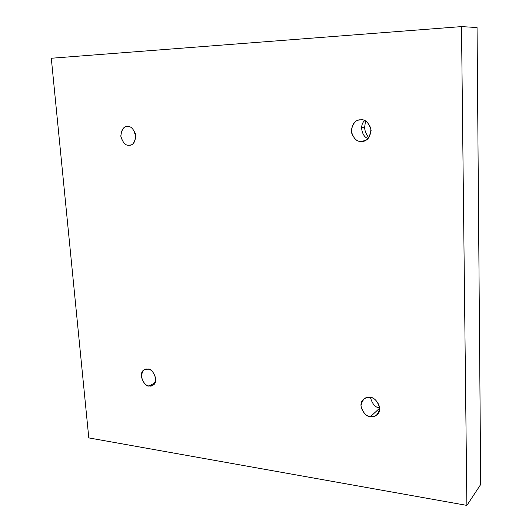 <?xml version="1.0" encoding="UTF-8"?>
<svg xmlns="http://www.w3.org/2000/svg" width="532" height="532" viewBox="0 0 532 532"><rect width="100%" height="100%" fill="white"/><g stroke="black" fill="none" stroke-linecap="round" stroke-linejoin="round"><path stroke-width="0.8" d="M135.414 133.505L134.736 133.599L135.414 133.505M129.05 145.249L129.875 145.176C133.539 144.93 135.48 141.459 135.7 134.769C133.406 128.711 130.666 125.971 127.487 126.55C130.992 125.971 133.771 129.037 135.82 135.746C134.882 142.503 132.628 145.675 129.05 145.249C125.572 145.775 122.819 142.722 120.791 136.086C121.682 129.369 123.909 126.19 127.487 126.55L126.909 126.596C123.264 126.702 121.256 130.094 120.87 136.777C123.072 142.955 125.798 145.781 129.05 145.249L130.673 144.997L129.05 145.249M149.213 385.946L152.684 385.348C159.926 382.302 152.185 367.206 147.803 369.155C151.174 369.161 153.821 372.287 155.756 378.531C154.819 384.377 152.637 386.85 149.213 385.946C145.868 385.899 143.234 382.787 141.326 376.616C142.217 370.791 144.371 368.304 147.803 369.155L144.511 369.7C137.183 372.506 144.711 387.841 149.213 385.946L155.071 382.734L149.213 385.946M370.611 416.549C372.633 417.041 374.867 416.383 377.314 414.574C384.303 408.39 374.368 396.021 369.979 397.497C374.408 397.577 377.673 401.181 379.762 408.303C378.106 414.907 375.053 417.653 370.611 416.549C366.216 416.416 362.99 412.832 360.929 405.796C362.511 399.226 365.531 396.46 369.979 397.497C368.051 397.065 365.916 397.67 363.582 399.299C356.307 405.171 366.063 418.019 370.611 416.549L379.748 408.064L370.611 416.549M368.723 137.755C365.883 133.765 364.533 130.187 364.679 127.022L361.561 127.647L364.679 127.022C364.533 130.187 365.883 133.765 368.723 137.755M361.461 141.386L363.423 141.14C368.317 140.229 370.811 135.999 370.904 128.458C368.097 122.041 364.713 119.161 360.743 119.826C365.437 119.141 368.895 122.666 371.123 130.4C369.388 138.207 366.162 141.864 361.461 141.386C356.819 142.004 353.394 138.493 351.193 130.859C352.856 123.105 356.041 119.427 360.743 119.826L359.366 119.973C354.492 120.551 351.818 124.641 351.326 132.242C353.96 138.952 357.338 141.997 361.461 141.386L365.284 140.488L361.461 141.386M88.797 437.903L51.298 58.247L461.497 26.6L477.058 27.538L461.497 26.6L466.883 505.4L480.702 484.472L477.058 27.538L480.702 484.472L466.883 505.4L88.797 437.903L466.883 505.4L461.497 26.6L51.298 58.247L88.797 437.903M365.524 120.977L364.679 127.022L365.524 120.977M368.151 138.4C362.472 137.662 358.721 125.213 364.759 120.604C358.721 125.213 362.472 137.662 368.151 138.4M379.742 407.871C375.506 407.698 372.407 404.267 370.452 397.564C372.407 404.267 375.506 407.698 379.742 407.871M135.786 137.988L134.815 131.856L135.786 137.988"/></g></svg>
